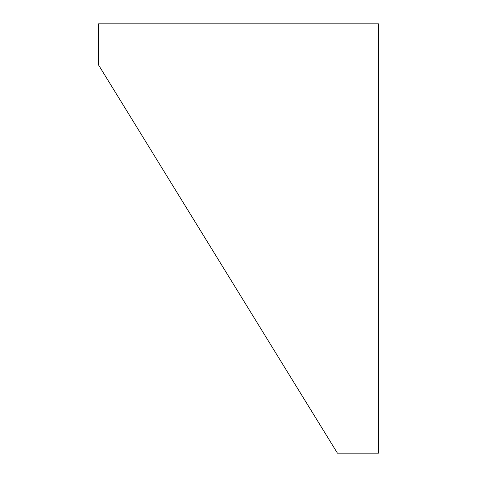 <?xml version="1.0" encoding="UTF-8"?>
<svg xmlns="http://www.w3.org/2000/svg" width="477" height="477" viewBox="0 0 477 477"><rect width="100%" height="100%" fill="white"/><g stroke="black" fill="none" stroke-linecap="round" stroke-linejoin="round"><path stroke-width="0.72" d="M337.424 453.15L98.512 64.914L98.512 23.85L378.488 23.85L378.488 453.15L337.424 453.15"/></g></svg>
